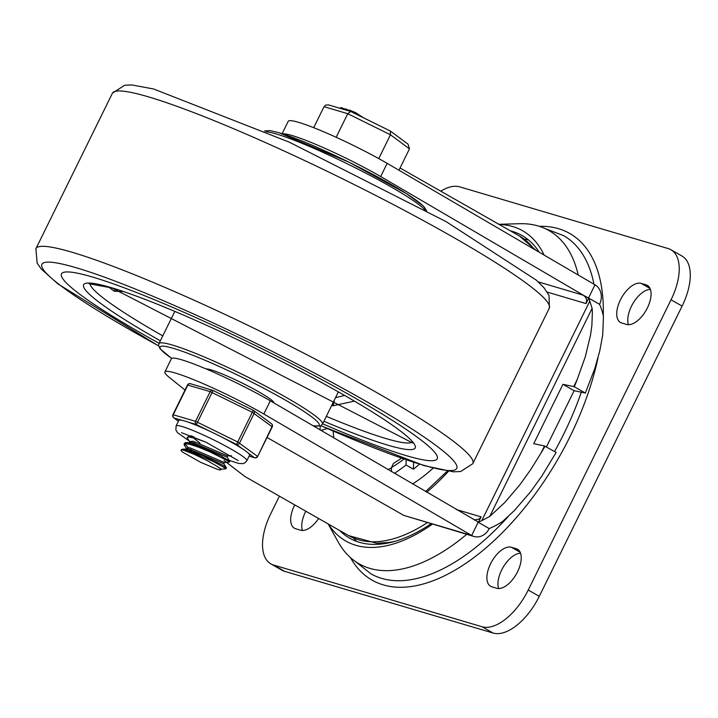 <?xml version="1.0" encoding="UTF-8"?>
<svg xmlns="http://www.w3.org/2000/svg" width="718" height="718" viewBox="0 0 718 718"><rect width="100%" height="100%" fill="white"/><g stroke="black" fill="none" stroke-linecap="round" stroke-linejoin="round"><path stroke-width="1.08" d="M650.409 289.426A22.168 11.282 -60.3 0 0 633.563 302.44A22.168 11.282 -60.3 0 0 628.447 324.698M641.183 283.395A22.168 11.282 -60.3 0 0 621.007 298.751A22.168 11.282 -60.3 0 0 620.469 322.454A22.168 11.282 -60.3 0 0 621.707 322.974L626.617 324.428A22.168 11.282 -60.3 0 0 646.792 309.072A22.168 11.282 -60.3 0 0 647.331 285.378A22.168 11.282 -60.3 0 0 646.092 284.849L641.183 283.395L650.005 288.43M520.568 553.282A22.168 11.282 -60.3 0 0 503.731 566.296A22.168 11.282 -60.3 0 0 498.615 588.554M511.351 547.251A22.168 11.282 -60.3 0 0 491.175 562.607A22.168 11.282 -60.3 0 0 490.636 586.301A22.168 11.282 -60.3 0 0 491.875 586.83L496.784 588.284A22.168 11.282 -60.3 0 0 516.96 572.928A22.168 11.282 -60.3 0 0 517.49 549.234A22.168 11.282 -60.3 0 0 516.26 548.705L511.351 547.251L520.173 552.277M294.766 504.916A22.168 11.282 -60.3 0 0 294.434 528.224A22.168 11.282 -60.3 0 0 295.672 528.753L300.582 530.207A22.168 11.282 -60.3 0 0 318.595 518.495M305.823 511.216A22.168 11.282 -60.3 0 0 302.413 530.467M270.848 563.872L281.905 570.173A49.264 25.076 -60.3 0 0 284.66 571.34L493.122 633.052A49.264 25.076 -60.3 0 0 539.281 596.335L682.1 306.092A49.264 25.076 -60.3 0 0 681.965 256.03L670.908 249.729A49.264 25.076 119.7 0 1 671.043 299.792L528.233 590.034A49.264 25.076 119.7 0 1 482.065 626.751L273.603 565.039A49.264 25.076 119.7 0 1 270.848 563.872A49.264 25.076 119.7 0 1 270.713 513.81L279.401 496.165M440.798 191.194A49.264 25.076 119.7 0 1 459.7 186.851L668.162 248.563A49.264 25.076 119.7 0 1 670.908 249.729M433.125 468.154A133.027 67.716 119.7 0 1 412.581 483.968M419.411 464.214A133.027 67.716 119.7 0 1 413.415 469.195L406.047 464.995A133.027 67.716 119.7 0 1 394.388 473.333M320.04 429.876A133.027 67.716 119.7 0 1 320.255 426.034M333.879 437.962A113.318 57.682 119.7 0 1 333.179 431.132M391.489 467.939A113.318 57.682 119.7 0 1 387.828 469.5M413.559 462.347L413.415 469.195M401.515 458.255L393.482 463.451L391.498 467.517A123.173 62.699 -60.3 0 0 403.92 459.089M391.409 471.591L391.498 467.517M406.155 459.87L406.047 464.995M327.291 428.583L320.892 430.369M578.196 275.003A191.787 97.63 -60.3 0 0 519.626 223.711L498.893 224.294M328.162 523.943L338.223 542.081A191.787 97.63 -60.3 0 0 466.709 534.327M539.2 252.206A174.16 88.655 -60.3 0 0 510.435 230.873M339.695 530.521A174.16 88.655 -60.3 0 0 431.06 523.772M544.109 255.078A178.567 90.899 -60.3 0 0 499.082 224.402M328.35 524.05A178.567 90.899 -60.3 0 0 432.389 524.158M595.007 284.822A14.782 12.637 -73.5 0 1 599.566 304.315L588.509 298.015L595.007 284.822L387.173 163.345L380.684 176.538L588.643 298.302A118.461 60.303 119.7 0 1 589.801 301.111L592.117 308.363L592.368 312.294L591.883 325.451L590.51 335.207L585.35 356.586L577.191 379.535L573.718 386.589L562.93 384.318L533.725 443.688L544.504 445.959L541.031 453.013L530.781 469.518L519.85 484.803L504.736 502.546L489.694 516.511L481.769 520.658A118.461 60.303 119.7 0 1 478.493 522.148L270.327 400.815L263.829 414.008L471.663 535.484L403.767 515.389L267.024 437.477M592.117 308.363L489.694 516.511M474.194 519.985L479.301 519.006L481.096 516.87L478.493 522.148M589.801 301.111L481.769 520.658M587.674 297.53L583.16 295.17L538.231 281.878M588.643 298.302L586.041 303.588L586.66 300.833L586.328 298.885L585.107 296.722L583.16 295.17M546.461 446.91L574.122 390.691L562.93 384.318M574.122 390.691L585.35 393.06L574.292 386.76A118.461 60.303 -60.3 0 0 577.191 379.535M573.718 386.589L574.292 386.76M477.335 521.762L489.209 528.592A118.461 60.303 119.7 0 0 502.501 521.573L514.429 510.489L530.396 492.001L541.955 475.917L556.136 452.43L544.504 445.959M541.031 453.013A118.461 60.303 -60.3 0 0 545.079 446.129M478.152 522.291L471.663 535.484A14.782 12.637 -73.5 0 0 473.961 536.472L403.767 515.389M263.829 414.008A69.458 7.081 -153.8 0 0 200.25 382.407A69.458 7.081 -153.8 0 0 164.898 371.942L171.387 358.749A69.458 7.081 26.2 0 1 206.748 369.214A69.458 7.081 26.2 0 1 270.327 400.815M585.35 393.06L594.782 368.567L599.736 351.093L602.716 334.965L603.443 316.423A118.461 60.303 119.7 0 0 599.566 304.315M587.647 297.566L588.509 298.015M224.079 460.498L244.838 476.474L348.67 535.628L376.483 543.185L388.492 542.53L394.281 541.543M164.898 371.942A69.458 7.081 -153.8 0 0 170.301 378.198L185.029 390.027M380.684 176.538A69.458 7.081 -153.8 0 0 282.775 133.889M282.138 133.674L288.232 121.279A69.458 7.081 26.2 0 1 323.594 131.744A69.458 7.081 26.2 0 1 387.173 163.345M489.209 528.592A14.782 12.637 -73.5 0 1 473.961 536.472M92.766 277.112A209.387 21.343 26.2 0 1 308.3 372.409A209.387 21.343 26.2 0 1 437.235 458.784A209.387 21.343 26.2 0 1 322.66 423.817A209.387 21.343 -153.8 0 0 437.235 458.784A209.387 21.343 -153.8 0 0 308.3 372.409A209.387 21.343 -153.8 0 0 92.766 277.112A209.387 21.343 -153.8 0 0 61.488 273.89A209.387 21.343 26.2 0 1 92.766 277.112M159.1 343.339A209.387 21.343 26.2 0 1 61.488 273.89A209.387 21.343 -153.8 0 0 159.1 343.339M273.908 402.915A38.18 3.895 -153.8 0 0 250.061 387.074A38.18 3.895 -153.8 0 0 211.065 369.86A38.18 3.895 -153.8 0 0 206.075 368.926M108.589 286.967A179.832 18.327 -153.8 0 0 114.324 291.257L123.11 291.481M331.743 405.365A179.832 18.327 -153.8 0 0 332.838 405.823L354.36 401.147M344.514 395.421L335.512 397.691M190.162 442.378L187.308 438.043L187.317 437.477L189.256 436.993L196.068 438.581L206.138 442.279M193.95 436.867L188.951 436.032L187.317 437.468M186.922 448.974L184.4 445.286L184.068 444.065L184.625 443.679L189.687 444.271L198.751 447.251L209.692 451.766L226.969 460.426L229.23 462.212L224.312 462.545M195.17 444.837L191.697 442.396M194.138 442.862L199.721 446.488M229.697 461.252L220.57 455.733L199.451 446.381L188.448 442.925L185.154 442.701L184.068 444.065M183.916 450.33A24.268 2.477 -153.8 0 0 181.071 450.168A24.268 2.477 -153.8 0 0 182.695 452.152L200.69 462.338L216.818 469.114A20.05 2.046 -153.8 0 0 220.83 469.743L221.144 469.105L216.612 466.054L207.322 460.669L194.443 454.431L183.916 450.33L191.643 452.457L212.959 461.369L225.739 468.405L225.838 468.854L221.063 469.141M191.921 451.434L188.448 448.992M184.544 443.706L188.394 447.637M190.889 449.459L196.481 453.085M225.99 468.791L226.242 467.481L222.104 464.851L202.862 455.652L185.199 449.513L182.453 449.226L181.277 449.746M223.765 463.774L224.393 462.509L190.055 447.844L186.779 448.095L186.088 449.71M220.83 469.743A20.05 2.046 -153.8 0 0 218.146 467.122M226.421 467.678L223.729 463.72L189.408 449.145L186.142 449.396M227.014 457.178L227.633 455.912L193.304 441.247L190.028 441.498L189.588 442.396M190.324 442.638L191.114 443.571M229.67 461.082L226.978 457.124L192.657 442.548L185.693 442.629M193.25 437.765L200.017 443.132M398.957 170.238L409.466 148.859L408.021 144.13L390.368 131.062L390.466 134.787L409.466 148.859M378.745 158.606L390.466 134.787L347.754 113.695L336.15 137.282M313.703 127.678L324.033 106.677L347.754 113.695L350.707 111.478L328.297 104.855L325.577 105.16L324.033 106.677M363.479 117.761L355.554 112.618L349.37 110.007L348.912 110.94M358.506 114.467L358.174 115.14M358.551 114.53L358.237 115.176M358.865 114.674L358.551 115.329M347.916 110.653L348.185 110.105L346.067 109.118M345.421 109.235L340.826 107.476L340.368 108.409M400.168 138.125L399.163 137.578M390.368 131.062L350.707 111.478M192.577 436.463A29.564 3.016 26.2 0 1 191.877 436.023A29.564 3.016 26.2 0 0 192.577 436.463M178.432 421.224L174.034 417.966A2.459 2.109 -73.5 0 1 173.271 414.717L187.874 385.036A2.459 2.109 -73.5 0 1 190.423 383.717A2.459 2.459 0 0 0 187.506 384.992L172.903 414.681L195.574 421.313A2.459 2.109 106.5 0 0 196.337 424.562L213.102 390.484A2.459 2.109 106.5 0 0 210.177 391.633L195.574 421.313L237.721 441.992L236.5 444.397A2.459 2.136 -53.5 0 0 239.561 443.042L254.172 413.353A2.459 2.136 -53.5 0 0 253.274 410.319L237.721 441.992L257.43 456.271A2.459 2.136 126.5 0 1 254.369 457.635A2.459 2.109 106.5 0 0 254.746 457.797L249.11 456.127M271.135 423.548A2.459 2.136 126.5 0 1 272.032 426.591L257.654 456.522A2.459 2.459 0 0 1 254.746 457.797M229.195 460.391L238.573 463.415L242.846 463.649L245.062 462.751L246.857 460.696L249.568 455.203A39.418 4.021 -153.8 0 0 248.204 453.067A39.418 4.021 -153.8 0 0 242.666 448.965A39.418 4.021 -153.8 0 0 222.643 437.558A39.418 4.021 -153.8 0 0 210.194 431.41A39.418 4.021 -153.8 0 0 188.637 422.292A39.418 4.021 -153.8 0 0 181.726 420.245A39.418 4.021 -153.8 0 0 178.836 420.398L176.125 425.891L175.865 429.992L177.579 432.748L189.148 440.906M648.408 286.168L646.092 284.849M518.575 550.024L516.26 548.705M284.66 571.34L273.603 565.039M539.281 596.335L528.233 590.034M482.065 626.751L493.122 633.052M671.043 299.792L682.1 306.092M356.756 541.453A174.905 89.032 119.7 0 1 353.597 538.123M524.059 238.95A174.905 89.032 119.7 0 1 528.538 239.974M554.529 451.514A194.605 99.066 -60.3 0 0 564.07 433.376A194.605 99.066 -60.3 0 0 581.293 392.207M593.957 284.211A194.605 99.066 -60.3 0 0 563.54 235.612L544.89 228.477M355.204 561.386L370.856 573.79A194.605 99.066 -60.3 0 0 508.173 516.592M350.483 557.653A199.532 101.57 -60.3 0 0 480.477 552.456A199.532 101.57 -60.3 0 0 598.004 357.896M603.282 315.669A199.532 101.57 -60.3 0 0 539.272 226.314M481.096 516.87L456.325 509.538M547.26 292.109L586.041 303.588M426.725 492.234A163.812 83.387 -60.3 0 0 448.436 471.331M427.318 522.659A172.437 87.775 119.7 0 1 348.67 535.628M536.041 250.367L519.401 235.98A172.437 87.775 119.7 0 1 534.102 249.227M112.502 93.062A243.456 24.816 26.2 0 1 341.822 178.441A243.456 24.816 26.2 0 1 549.378 308.031L549.064 295.538L544.118 287.882L536.319 280.155L446.138 221.647L289.112 142.074L153.652 89.005L131.897 84.948L124.717 85.236L112.502 93.062L35.9 248.733A243.456 24.816 26.2 0 1 265.382 333.816A243.456 24.816 26.2 0 1 472.776 463.711L549.378 308.031M158.624 345.852A231.169 23.559 26.2 0 1 66.828 265.166A231.169 23.559 26.2 0 1 356.532 395.932A231.169 23.559 26.2 0 1 422.247 464.842A231.169 23.559 26.2 0 1 320.955 425.729M171.719 358.399A88.682 9.038 26.2 0 1 173.298 348.338A88.682 9.038 26.2 0 1 277.597 395.726A88.682 9.038 26.2 0 1 312.806 425.648M313.066 425.801L320.407 425.98L322.49 424.167A91.141 9.289 -153.8 0 0 266.36 386.571A91.141 9.289 -153.8 0 0 172.544 345.089A91.141 9.289 -153.8 0 0 158.929 343.689L158.579 345.412L160.06 348.777L171.683 358.426M266.19 131.78A91.141 9.289 26.2 0 1 276.412 134.006A91.141 9.289 26.2 0 1 360.607 170.489A91.141 9.289 26.2 0 1 424.93 209.889M425.101 209.988A88.682 9.038 -153.8 0 0 371.547 173.702A88.682 9.038 -153.8 0 0 279.329 132.857M412.168 442.135A179.832 18.327 26.2 0 1 326.331 416.359M162.771 335.871A179.832 18.327 26.2 0 1 89.974 283.592M323.908 421.278A184.75 18.83 -153.8 0 0 373.638 412.805A184.75 18.83 -153.8 0 0 111.191 287.613A184.75 18.83 -153.8 0 0 160.347 340.79M334.22 400.321A7.386 3.778 -67.3 0 1 332.838 405.823M115.822 289.112A7.386 6.309 -54.1 0 0 114.324 291.257M355.554 112.618L355.069 113.606M356.81 113.327L356.361 114.243M347.763 109.791L347.413 110.5M347.135 109.432L346.713 110.294M178.405 421.269L173.648 417.741A2.459 2.136 -53.5 0 0 174.034 417.966L181.726 420.245M188.637 422.292L196.337 424.562L210.194 431.41M248.204 453.067L254.369 457.635L249.128 456.083M222.643 437.558L236.5 444.397L242.666 448.965M253.274 410.319L213.111 390.484M187.506 384.992L210.177 391.633L252.332 412.303L272.266 426.833A2.459 2.459 0 0 0 271.521 423.773L253.651 410.534A2.459 2.459 0 0 0 253.274 410.31L213.111 390.475A2.459 2.459 0 0 0 212.716 390.323L190.423 383.717M246.857 460.696A39.418 4.021 -153.8 0 0 207.493 436.903A39.418 4.021 -153.8 0 0 176.125 425.891M519.401 235.98L400.061 167.985M425.621 491.588L447.233 471.161M35.9 248.733L37.148 263.183L41.303 269.053L57.79 283.816L158.642 345.95M320.874 425.774L424.159 465.659L453.39 471.816L460.57 471.538L472.776 463.711M426.636 210.823L423.602 206.201L406.209 193.492L349.002 162.205L278.952 132.695L269.923 130.577L264.404 130.999M412.626 442.97L111.954 287.936L89.032 283.745M174.797 311.433L158.929 343.689M338.357 391.911L322.49 424.167M272.849 402.295L273.208 401.559M229.706 461.243L229.239 462.186M187.227 448.938L182.453 449.226M191.509 435.88L188.951 436.032M231.393 455.715L227.624 455.939M181.295 449.71L181.071 450.168M345.636 108.804L345.134 109.827M390.179 130.945L350.896 111.55M172.903 414.681A2.459 2.459 0 0 0 173.648 417.741M272.266 426.833L257.654 456.522M238.223 460.588L205.886 442.162L181.483 432.676"/></g></svg>
